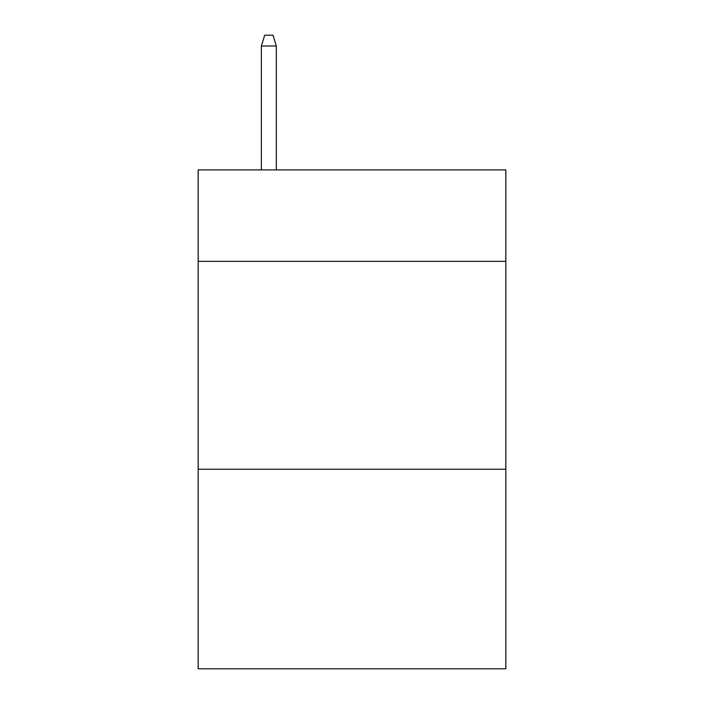 <?xml version="1.0" encoding="UTF-8"?>
<svg xmlns="http://www.w3.org/2000/svg" width="704" height="704" viewBox="0 0 704 704"><rect width="100%" height="100%" fill="white"/><g stroke="black" fill="none" stroke-linecap="round" stroke-linejoin="round"><path stroke-width="1.06" d="M505.824 261.369L505.824 169.902L198.176 169.902L198.176 261.369L505.824 261.369L505.824 668.8L198.176 668.8L198.176 261.369M505.824 469.242L198.176 469.242M276.338 169.902L276.338 46.006L261.369 46.006L261.369 169.902M261.369 46.006L264.695 35.2L273.011 35.2L276.338 46.006"/></g></svg>

